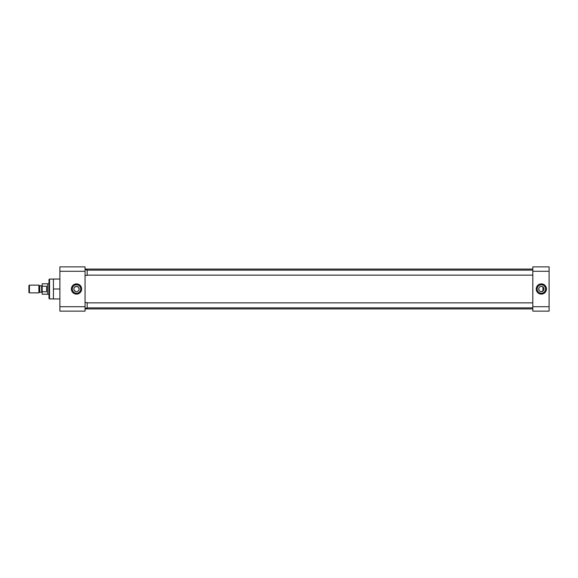 <?xml version="1.0" encoding="UTF-8"?>
<svg xmlns="http://www.w3.org/2000/svg" width="578" height="578" viewBox="0 0 578 578"><rect width="100%" height="100%" fill="white"/><g stroke="black" fill="none" stroke-linecap="round" stroke-linejoin="round"><path stroke-width="0.87" d="M76.506 283.892A5.108 5.108 0 0 0 71.397 289A5.108 5.108 0 0 0 76.506 294.108A5.108 5.108 0 0 0 81.621 289A5.108 5.108 0 0 0 76.506 283.892M76.506 284.557A4.443 4.443 0 0 0 72.062 289A4.443 4.443 0 0 0 76.506 293.443A4.443 4.443 0 0 0 80.949 289A4.443 4.443 0 0 0 76.506 284.557M53.429 279.08L49.535 279.08L49.535 298.92L53.429 298.92M76.506 284.773A4.227 4.227 0 0 0 72.286 289A4.227 4.227 0 0 0 76.506 293.227A4.227 4.227 0 0 0 80.732 289A4.227 4.227 0 0 0 76.506 284.773M49.535 279.08L49 279.615L49 298.385L49.535 298.92M74.649 287.136L76.506 286.37A2.63 2.63 0 0 0 73.876 289A2.63 2.63 0 0 0 76.506 291.63L75.985 291.579M75.494 291.428L74.085 290.019M73.933 289.52L73.876 289M73.926 288.48L74.324 287.533M59.895 271.292L85.045 271.292L85.045 266.863L59.895 266.863L59.895 311.137L85.045 311.137L85.045 306.708L59.895 306.708M59.895 298.963L53.429 298.963L53.429 289L59.895 289M53.429 289L53.429 279.037L59.895 279.037M85.045 271.292L85.045 306.708M77.026 291.579L76.506 291.63A2.63 2.63 0 0 0 79.135 289A2.63 2.63 0 0 0 76.506 286.37L78.37 287.143M78.687 287.533L79.085 289.52M78.933 290.019L78.362 290.864M77.972 291.182L77.524 291.428M85.045 308.927L532.808 308.927M85.045 269.073L532.808 269.073M541.34 294.108A5.108 5.108 0 0 0 546.456 289A5.108 5.108 0 0 0 541.34 283.892A5.108 5.108 0 0 0 536.232 289A5.108 5.108 0 0 0 541.34 294.108M541.34 293.443A4.443 4.443 0 0 0 545.784 289A4.443 4.443 0 0 0 541.34 284.557A4.443 4.443 0 0 0 536.897 289A4.443 4.443 0 0 0 541.34 293.443M541.34 293.227A4.227 4.227 0 0 0 545.567 289A4.227 4.227 0 0 0 541.34 284.773A4.227 4.227 0 0 0 537.121 289A4.227 4.227 0 0 0 541.34 293.227M543.204 290.864L541.34 291.63A2.63 2.63 0 0 0 543.97 289A2.63 2.63 0 0 0 541.34 286.37L541.861 286.421M542.359 286.572L543.768 287.981M543.92 288.48L543.97 289M543.92 289.52L543.522 290.467M549.1 306.708L532.808 306.708L532.808 311.137L549.1 311.137L549.1 266.863L532.808 266.863L532.808 271.292L549.1 271.292M532.808 306.708L532.808 271.292M540.82 286.421L541.34 286.37A2.63 2.63 0 0 0 538.71 289A2.63 2.63 0 0 0 541.34 291.63L540.329 291.428M539.874 291.182L539.484 290.857M539.158 290.467L538.761 288.48M538.92 287.981L539.484 287.136M539.874 286.818L540.329 286.572M532.808 275.135L87.17 275.135M532.808 270.136L87.17 270.136M85.045 269.868L87.17 269.868L87.17 275.403L85.045 275.403M532.808 307.864L87.17 307.864M532.808 302.865L87.17 302.865M85.045 302.597L87.17 302.597L87.17 308.132L85.045 308.132M42.187 292.779A0.549 0.549 0 0 0 41.638 292.23L41.638 285.77A0.549 0.549 0 0 0 42.187 285.221M39.376 292.396L39.376 285.604A0.549 0.549 0 0 0 39.766 285.77L39.766 292.23A0.549 0.549 0 0 0 39.376 292.396L38.892 292.873L29.427 292.873L29.427 285.127L38.892 285.127L38.892 292.873M49 283.495L49 294.505M48.769 283.495L47.707 283.776L47.707 294.224L48.769 294.505M47.707 283.776L42.187 283.776L42.187 286.226L46.608 286.226L46.608 291.774L42.187 291.774L42.187 294.224L47.707 294.224M41.638 285.77L39.766 285.77M41.638 292.23L39.766 292.23M39.376 285.604L38.892 285.127M29.427 285.127L28.9 285.655L28.9 292.345L29.427 292.873M42.187 286.226L42.187 291.774M46.608 291.774L46.608 286.226M542.944 291.088L542.944 286.912"/></g></svg>
